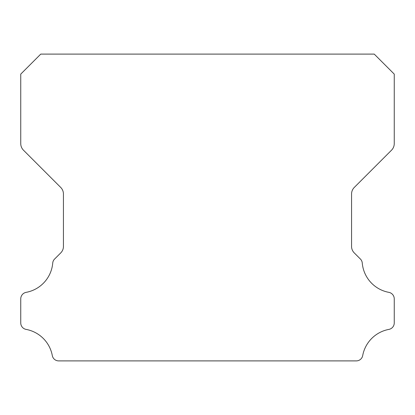 <?xml version="1.0" encoding="UTF-8"?>
<svg xmlns="http://www.w3.org/2000/svg" width="415" height="415" viewBox="0 0 415 415"><rect width="100%" height="100%" fill="white"/><g stroke="black" fill="none" stroke-linecap="round" stroke-linejoin="round"><path stroke-width="0.62" d="M20.75 322.943A6.573 6.573 0 0 1 20.75 322.865L20.75 298.893A6.635 6.635 0 0 1 26.187 292.342A32.666 32.666 0 0 0 52.731 263.11A6.344 6.344 0 0 1 54.656 258.991L60.699 252.948A9.13 9.13 0 0 0 63.438 246.344L63.438 194.038A9.363 9.363 0 0 0 60.694 187.414L23.479 150.199A9.312 9.312 0 0 1 20.75 143.616L20.75 74.109L40.758 54.1L374.242 54.1L394.25 74.109L394.25 143.616A9.312 9.312 0 0 1 391.521 150.199L354.306 187.414A9.363 9.363 0 0 0 351.562 194.038L351.562 246.344A9.13 9.13 0 0 0 354.301 252.948L360.345 258.991A6.344 6.344 0 0 1 362.269 263.11A32.666 32.666 0 0 0 388.814 292.342A6.635 6.635 0 0 1 394.25 298.893L394.25 322.865A6.573 6.573 0 0 1 388.814 329.417A32.723 32.723 0 0 0 362.715 355.473A6.51 6.51 0 0 1 356.195 360.9L58.806 360.9A6.51 6.51 0 0 1 52.285 355.473A32.723 32.723 0 0 0 26.187 329.417A6.573 6.573 0 0 1 20.75 322.943"/></g></svg>
